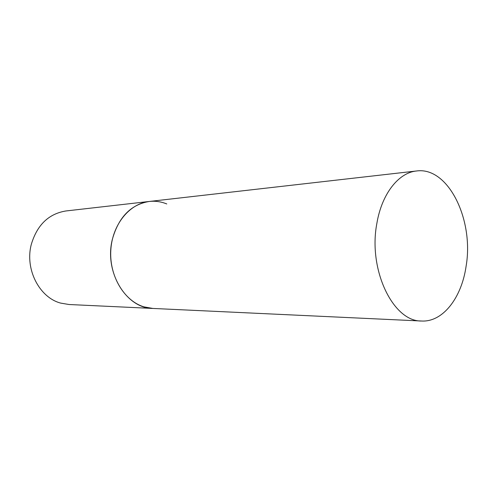 <?xml version="1.0" encoding="UTF-8"?>
<svg xmlns="http://www.w3.org/2000/svg" width="492" height="492" viewBox="0 0 492 492"><rect width="100%" height="100%" fill="white"/><g stroke="black" fill="none" stroke-linecap="round" stroke-linejoin="round"><path stroke-width="0.74" d="M421.546 321.018C442.905 322.285 461.631 297.728 466.102 266.203C474.14 219.893 448.298 166.462 416.533 170.982C398.643 172.63 381.81 193.762 376.884 223.294C367.887 269.696 393.151 321.737 421.546 321.018L69.071 304.517L60.713 303.109C39.28 297.555 24.6 268.958 31.365 244.18C37.232 224.832 48.757 213.756 65.946 210.963L149.273 201.462C130.946 204.487 118.64 217.095 112.373 239.278C103.91 271.904 126.29 308.496 152.846 308.441L143.935 306.86C124.31 300.963 109.322 276.246 110.786 250.533C112.084 224.801 129.421 203.522 149.273 201.462C155.269 200.81 161.105 201.64 166.776 203.946M149.273 201.462L416.533 170.982"/></g></svg>
